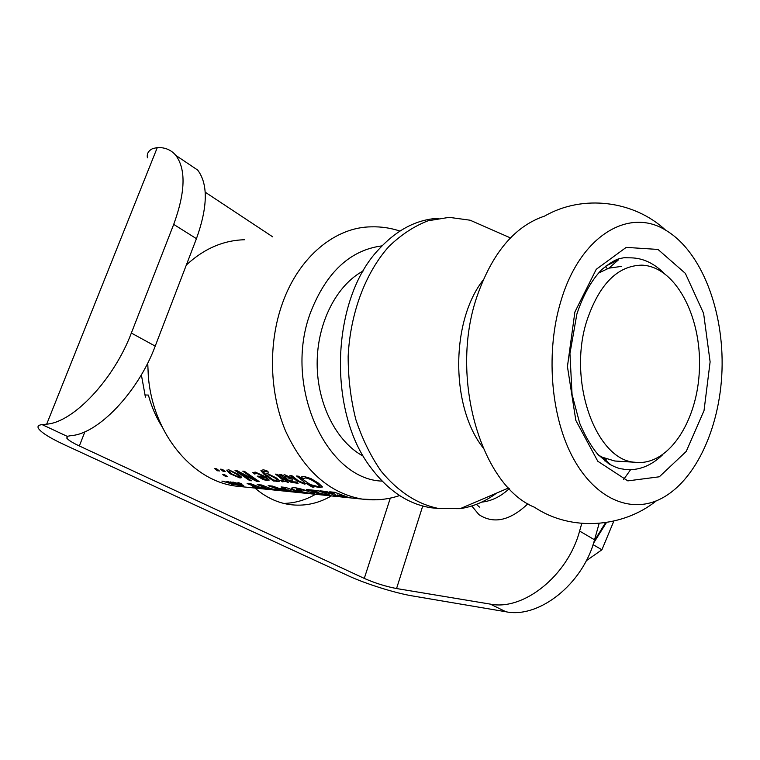 <?xml version="1.0" encoding="UTF-8"?>
<svg xmlns="http://www.w3.org/2000/svg" width="760" height="760" viewBox="0 0 760 760"><rect width="100%" height="100%" fill="white"/><g stroke="black" fill="none" stroke-linecap="round" stroke-linejoin="round"><path stroke-width="1.14" d="M147.411 157.843C146.67 153.7 148.447 150.613 152.76 148.589L157.291 147.573C165.024 147.279 171.2 149.891 175.835 155.391C186.105 169.309 185.392 192.309 173.707 224.39L131.347 333.051C113.81 379.572 73.378 422.322 46.683 424.156L42.123 424.622L67.184 436.335L71.107 435.603C98.011 434.065 138.177 392.094 155.22 346.113L196.441 238.678C207.793 206.948 208.211 184.082 197.685 170.078L187.35 163.125M581.77 523.44L579.605 531.05C567.853 575.633 523.431 610.992 490.314 604.114L396.549 588.544C385.719 586.473 374.965 583.091 364.277 578.408L79.344 445.958C72.523 442.757 68.343 440.154 66.823 438.159L67.184 436.335M490.314 604.114L505.922 611.762L412.214 595.887C394.953 593.038 365.389 583.737 348.422 575.833L64.438 444.762C50.426 438.244 41.847 432.924 38.703 428.811C37.107 426.426 38.247 425.03 42.123 424.622M505.922 611.762C539.011 618.735 583.072 583.927 594.538 539.809L599.127 523.459M272.755 236.873L205.2 192.185M254.97 488.062C265.515 497.154 277.001 502.645 289.398 504.526C304.123 506.54 318.108 503.671 331.351 495.919M145.426 397.081L141.36 374.822M315.514 494.294C305.501 500.108 294.909 503.148 283.755 503.414M527.934 503.737C510.064 520.695 493.734 524.324 478.923 514.634L471.789 505.979M586.264 560.747L601.91 549.784L613.833 521.122M593.066 544.644L601.91 549.784M219.193 470.801L217.502 470.649L215.023 468.683M217.417 470.81L214.709 468.654L216.733 468.834L219.44 470.991L217.502 470.649M250.98 480.577L249.812 480.462L235.343 470.506M258.77 481.327L256.728 481.127L239.695 472.844L251.36 480.795L249.745 480.633L235.02 470.478L236.968 470.649L255.417 480.177L242.773 471.171L244.416 471.323L259.16 481.545L256.661 481.308L239.609 473.005M255.417 480.177L243.095 471.2M266.978 479.332L265.667 477.612L260.243 477.28L265.838 479.626L266.978 479.237L265.591 477.784L260.243 477.28M254.933 474.002L252.985 472.483M269.097 480.197L263.112 479.541L257.174 476.111L264.252 476.587L257.022 473.262L254.97 473.945M263.188 479.37L257.526 476.14M254.856 473.993L252.804 472.568L255.351 472.122L266.038 477.014L269.03 479.816L267.292 480.615L263.112 479.541M255.427 473.461L254.771 474.154M264.176 476.757L256.937 473.433L255.331 473.623M277.153 480.234L274.949 477.793L268.802 474.715L267.216 475.237M268.717 474.876L267.111 475.484L273.173 479.892L276.079 480.519L277.115 480.044L274.863 477.964L268.802 474.715M274.826 480.985L273.543 480.861L263.786 473.803L261.022 470.174M279.613 481.222L273.467 481.033L263.701 473.964L260.889 470.697L263.131 469.813L266.599 470.497L268.423 472.159L264.565 471.257L263.15 471.751L265.62 474.287L267.444 473.537L276.63 478.106L279.556 480.899L278.065 481.65L274.721 480.899M268.118 471.894L263.255 471.438M306.318 483.626L304.731 484.015L297.113 480.814L290.272 475.447M313.538 486.97L312.18 486.837L306.432 483.303L304.655 484.196L297.027 480.994L289.949 475.418L291.755 475.579L297.958 480.529L303.326 483.056L304.76 482.391L296.571 476.016L298.395 476.178L313.937 487.198L312.113 487.027L306.346 483.474M304.741 482.457L296.894 476.045M233.073 484.405L222.87 481.166M239.647 485.621L232.294 483.464L233.329 484.614L231.771 484.452L230.84 483.512L221.891 481.061L230.84 483.274L226.793 481.555L228.048 481.678L241.3 486.029L232.246 483.645M230.84 483.274L227.411 481.612M241.642 485.013L233.472 482.742M234.327 482.695L233.424 482.913L238.906 484.842L241.708 485.06L234.374 482.524M242.791 485.953L230.489 481.925M243.666 485.469L240.35 485.079M243.162 486.048L232.142 482.163M240.284 485.07L243.124 486.219M232.085 482.381L233.111 482.096L240.834 484.31L243.647 485.459L240.245 485.241M247.665 483.616L256.642 487.264L247.123 483.559L251.503 483.997L261.022 487.711L266.741 488.291L257.763 484.623M277.742 489.82L253.593 486.951M266.741 488.291L257.222 484.576L261.677 485.013L271.197 488.747L279.053 490.143L256.148 487.787L252.558 486.846L256.642 487.264M313.87 493.117C315.039 493.715 313.699 493.772 309.852 493.297C301.558 492.413 295.488 490.865 291.64 488.651L291.298 488.024M300.466 490.39L296.267 489.962L299.659 491.359L309.852 493.297L310.013 492.413M308.142 491.159L296.865 488.461L296.704 489.402L301.748 490.713L296.219 490.153M309.852 493.297L310.004 492.413L313.832 493.306C318.563 494.988 294.776 492.1 291.584 488.832C291.83 486.733 297.616 487.606 308.93 491.435L296.808 488.651M297.445 491.834L288.192 491.074L285.161 490.276L291.137 490.703L280.677 488.575M288.23 490.894L286.254 490.39M283.005 489.411L279.965 488.509L285.95 488.917L281.589 487.008M288.942 490.01L282.967 489.592M291.099 490.884L288.904 490.2M285.902 489.108L281.058 486.951L285.684 487.417L298.756 492.157L288.192 491.074M284.468 490.504L281.285 490.181L268.698 485.716M272.697 486.115L285.779 490.827L281.257 490.361L268.156 485.668L272.697 486.115M329.65 495.131L319.846 494.323L316.844 493.515L323.266 493.981L312.692 491.9M319.884 494.133L317.927 493.63M314.726 492.632L311.98 491.825L318.421 492.48L316.198 491.368L309.519 490.703L307.069 489.554M320.967 493.269L314.678 492.822M323.228 494.171L320.919 493.458M309.519 490.703L306.536 489.497L317.946 490.637L330.952 495.463L319.846 494.323M316.198 491.368L309.472 490.884M318.421 492.48L316.141 491.558M342.722 496.47L337.544 494.95L346.522 496.859M330.239 491.862L335.331 494.351L329.707 491.815L334.856 492.328L347.823 497.192L342.684 496.669M320.872 490.931L332.386 494.228L333.858 495.567L338.979 496.09M332.386 494.228L319.969 490.836L326.059 491.444L335.331 494.351M333.858 495.567L332.338 494.418M337.497 495.149L339.473 496.337L333.83 495.757M241.291 483.559L238.507 482.724M240.284 483.635L237.889 482.666L240.34 483.464M303.468 478.876L301.197 477.061M319.627 486.105L316.435 482.742L310.64 479.227L306.023 477.755L303.62 478.496M322.335 487.036L316.777 486.903L312.103 485.06M302.138 476.644L304.313 476.51L310.897 478.543L318.392 483.113L322.306 486.77L319.666 487.568L313.88 486.372L311.429 484.861L317.937 486.533L319.599 485.877L316.359 482.923L310.555 479.398L305.928 477.926L303.829 478.258L303.306 479.047L301.017 477.156L302.138 476.644M290.405 478.8L289.674 477.603L285.779 475.893L284.316 476.453M285.684 476.064L284.173 476.852L287.213 479.19L290.396 478.648L285.779 475.893M297.882 483.113L291.422 482.258L287.29 480.13L280.07 474.534M292.904 479.759L289.056 480.519L291.469 481.755L296.162 481.973L298.11 483.265L291.346 482.429L287.213 480.31L279.756 474.506L281.523 474.658L282.653 475.617L284.667 474.715L291.308 477.84L292.875 479.503L292.581 480.111L288.695 480.272M282.653 475.617L282.881 475.104M284.791 481.479L282.758 481.707L281.172 480.671M287.945 482.239L284.915 481.013L282.691 481.887L280.716 480.595L283.252 480.111L275.51 474.116L277.267 474.278L288.287 482.457L284.838 481.184M283.233 480.291L275.832 474.154M239.476 476.719L236.987 474.173L230.204 470.772L229.216 471.077M230.109 470.934L229.14 471.409L231.619 473.851L238.488 476.985L239.447 476.587L236.901 474.344L230.204 470.772M241.756 477.631L240.189 477.84L230.033 473.527L226.993 469.974M240.112 478.012L229.947 473.698L226.888 470.526L228.579 469.68L238.593 474.497L241.699 477.318L240.189 477.84M224.931 471.323L223.221 471.171L220.742 469.195M223.136 471.333L220.419 469.167L222.461 469.347L225.178 471.523L223.221 471.171M227.297 476.444L225.673 476.292L223.145 474.677M225.606 476.453L222.766 474.639L224.789 474.829L227.63 476.653L225.673 476.292M244.501 239.742C223.288 240.321 203.898 248.748 186.343 265.012M147.734 363.062L148.305 375.82C152.646 433.713 192.593 480.985 236.018 486.115L242.43 486.77M285.285 477.498L287.28 476.434M144.865 394.972L148.39 395.077C151.477 406.572 156 417.069 161.975 426.578M363.29 270.921C336.49 285.066 317.024 323.085 317.148 363.764C317.205 404.443 336.775 442.215 363.47 456.276M438.662 218.262C416.774 219.345 396.786 229.748 378.708 249.451C331.065 299.269 327.19 411.939 371.184 468.074C388.502 491.007 408.471 504.241 431.072 507.756L437.637 508.44M489.336 228.636L470.136 220.21L449.207 217.35L428.108 220.77C414.162 226.138 401.09 234.736 388.863 246.553C365.541 272.631 350.293 312.959 348.147 356.316C348.166 378.043 350.712 399.085 355.794 419.425C362.244 438.881 370.69 456.142 381.14 471.19C398.335 491.939 417.687 504.412 439.185 508.601L460.208 508.649C473.224 506.644 485.393 501.448 496.726 493.041M483.113 280.117C450.661 321.49 450.642 406.391 482.79 447.383M604.618 460.835L606.461 458.983M607.392 268.66L605.245 266.466M665.665 230.195C628.786 207.071 579.984 235.752 560.842 301.283C545.851 350.692 550.439 413.573 571.491 454.908C592.582 496.337 626.829 512.848 656.355 500.831C693.528 485.564 719.986 429.96 722 370.395C724.081 310.84 701.584 251.322 665.665 230.195C633.774 200.44 582.616 194.123 544.587 216.096C514.663 226.119 492.081 253.061 476.843 296.923C449.055 377.777 481.317 485.934 534.612 507.309M623.533 479.608L630.562 469.727M663.499 272.764L660.24 269.762C651.453 262.238 641.981 258.276 631.817 257.868L624.055 257.716L619.333 258.647C614.916 259.882 609.026 263.577 601.654 269.705C591.318 280.526 583.062 295.317 576.869 314.079L569.943 353.562L572.061 394.478L579.671 423.168C584.886 435.584 590.909 445.958 597.721 454.28L608.959 463.913C620.236 469.898 621.366 468.407 624.539 469.414C638.2 470.896 650.807 466.099 662.35 455.031M598.367 273.163L608.864 268.166L618.602 259.73L605.482 266.276M608.864 268.166L621.49 266.38M619.371 461.291L614.792 461.006L602.357 457.244L598.49 455.126M586.739 321.062C567.321 381.587 596.182 460.493 635.047 462.27C668.524 466.45 697.927 420.935 699.438 368.59C701.528 316.293 675.412 266.332 641.829 265.145C617.443 265.696 599.079 284.335 586.739 321.062M155.22 346.113L131.347 333.051M84.901 431.765L79.344 445.958M594.538 539.809L579.605 531.05M396.549 588.544L422.731 505.998M173.707 224.39L196.441 238.678M46.683 424.156L157.291 147.573M364.277 578.408L390.317 498.094M399.921 231.068C390.773 228 381.33 226.584 371.592 226.841C335.673 226.86 299.041 256.405 282.463 303.24C268.09 343.178 269.363 392.568 285.56 431.005C303.933 470.639 329.479 493.344 362.216 499.101L377.017 499.795M382.023 245.869C350.274 250.049 326.515 272.08 310.745 311.97C282.701 384.759 325.964 479.56 382.147 481.108M574.883 312.008L567.435 366.558L575.833 420.394L597.788 461.244L627.845 480.88L659.338 476.786L686.223 451.44L704.026 410.628L710.115 361.874L703.608 313.367L685.339 273.353L657.998 249.441L626.211 247.38L596.248 269.306L574.883 312.008M605.52 522.709L594.158 541.158M66.823 438.159L67.602 436.183M197.685 170.078L175.835 155.391M481.612 502.132C491.539 501.087 500.755 496.594 509.257 488.651M479.493 507.091L476.377 504.364M236.018 486.115L362.216 499.101C375.145 500.783 387.619 499.605 399.627 495.558M431.072 507.756L439.185 508.601M510.454 237.909L470.136 220.21M508.611 487.967L460.208 508.649M534.575 507.291C570.959 531.63 622.459 527.991 656.345 500.84M602.357 457.244L611.287 465.253M614.792 461.006L635.047 462.27M606.423 522.576L593.512 543.258"/></g></svg>
